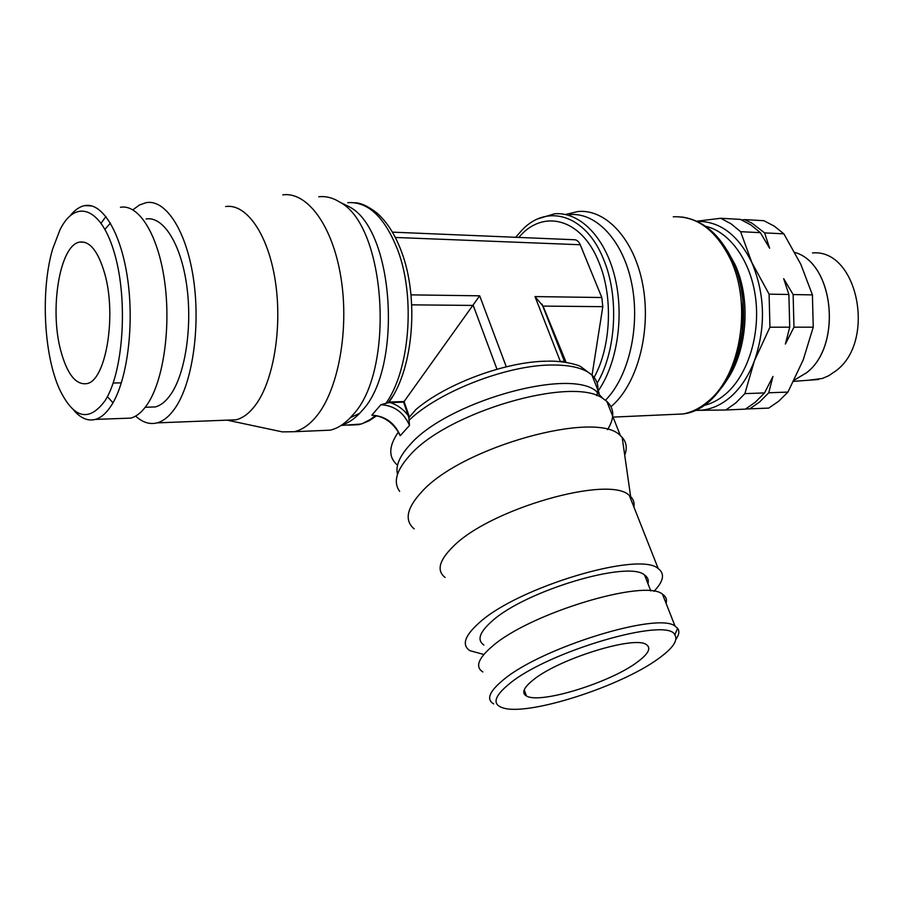 <?xml version="1.0" encoding="UTF-8"?>
<svg xmlns="http://www.w3.org/2000/svg" width="904" height="904" viewBox="0 0 904 904"><rect width="100%" height="100%" fill="white"/><g stroke="black" fill="none" stroke-linecap="round" stroke-linejoin="round"><path stroke-width="1.36" d="M73.405 409.772C80.354 418.145 87.665 421.366 95.338 419.411C101.101 417.772 106.491 413.049 111.508 405.241C126.922 381.341 134.323 327.203 127.803 280.206C121.373 233.119 102.559 202.123 84.852 205.603C79.676 206.575 74.829 209.909 70.297 215.604M60.048 229.639L52.601 249.131C40.567 290.127 43.72 354.504 59.461 389.115C73.653 418.642 88.852 422.507 105.045 400.709C123.102 372.945 128.255 301.925 114.91 254.804C101.813 207.265 75.687 198.055 60.048 229.639M123.046 418.394L130.809 418.111C136.753 416.484 142.312 411.817 147.499 404.111C163.432 380.527 171.161 327.18 164.551 280.873C158.042 234.475 138.73 203.886 120.469 207.276M148.233 407.15L155.33 406.924C160.889 405.467 166.087 401.218 170.924 394.178C185.557 372.957 192.597 325.474 186.563 284.364C180.63 243.165 162.946 215.92 146.12 218.983M107.384 396.641L112.977 402.8M227.186 420.134L236.068 419.795C242.792 418.123 249.108 413.422 255.03 405.704C273.358 381.917 282.545 328.073 275.336 281.246C268.251 234.328 246.453 203.298 225.616 206.553M135.634 416.077C142.516 422.439 149.657 424.71 157.059 422.88C163.409 421.185 169.364 416.348 174.924 408.393C192.145 383.872 200.631 328.152 193.603 279.709C186.687 231.153 165.929 199.162 146.267 202.62L139.431 204.993L132.899 209.818M227.096 420.145L282.387 431.886L294.365 431.705C302.139 429.852 309.473 424.756 316.366 416.428C338.119 390.302 349.339 330.468 341.057 278.251C332.909 225.932 307.292 191.388 282.76 194.868M319.496 430.62L330.175 430.168C337.248 428.53 343.995 424.338 350.413 417.591L352.662 415.072C395.24 371.363 386.392 226.113 339.859 202.168C332.887 197.75 325.858 195.965 318.739 196.789M341.757 425.027C348.006 423.174 353.961 419.275 359.622 413.343L361.803 410.913C402.924 368.843 394.46 230.079 349.509 206.903L341.802 203.117M597.194 383.149C616.37 350.91 619.274 295.913 603.364 258.827C585.758 214.892 547.79 203.513 522.535 229.503L515.653 237.289M611.036 406.676L613.262 404.676C638.111 381.68 651.355 329.903 642.767 284.658C634.337 239.334 606.053 208.937 578.142 211.491L565.791 214.417M703.176 405.647C711.188 403.918 718.759 399.975 725.889 393.828C747.585 375.115 760.309 335.531 755.654 298.388C751.054 261.222 729.856 231.718 705.425 226.215M675.898 639.343C679.107 634.834 679.684 631.161 677.638 628.325L675.051 626.133C658.327 611.68 541.62 647.524 503.584 679.661C489.301 691.345 486.002 699.436 493.708 703.9M509.427 683.74C493.821 696.555 491.866 704.657 503.551 708.069C529.416 715.889 620.754 686.351 658.372 658.7C672.847 648.304 678.328 640.337 674.813 634.789C667.649 616.607 548.4 651.14 509.427 683.74M666.09 603.341C667.163 599.488 665.965 596.448 662.496 594.211C645.32 578.413 529.405 613.319 492.138 646.45C478.114 658.485 475.018 666.994 482.838 671.954M647.965 583.701C648.891 580.086 647.761 577.193 644.575 575.034C628.653 560.017 525.382 590.662 492.092 621.082C479.493 632.201 476.758 640.179 483.889 645.027M633.907 507.02C634.619 502.94 633.534 499.471 630.642 496.624L629.365 495.516C609.94 474.668 489.798 508.737 452.949 546.728C439.095 560.469 436.474 570.707 445.073 577.441M653.931 591.363C663.649 581.272 665.084 573.69 658.225 568.616C639.851 550.864 517.732 587.125 479.109 622.867C464.622 635.806 461.537 645.06 469.877 650.654L483.821 654.473M624.721 455.209C627.353 448.192 626.506 442.271 622.178 437.423L620.46 435.784C597.826 409.422 461.707 446.723 421.671 491.9C406.71 508.071 404.201 520.399 414.168 528.885M607.522 429.66C614.743 418.066 614.505 408.619 606.787 401.319L603.002 398.574C573.023 375.465 446.452 412.088 409.354 455.91C396.302 470.498 393.059 482.307 399.647 491.313M596.674 395.624C599.341 387.432 597.759 380.584 591.939 375.081L599.16 393.24L595.42 390.505C566.232 367.984 445.073 402.913 409.489 445.322C399.421 456.497 395.432 466.159 397.5 474.317M400.246 435.683L397.952 431.479C391.771 422.032 383.884 416.71 374.324 415.501L371.838 415.173C385.138 415.942 394.607 422.778 400.246 435.683L409.512 425.445L408.868 417.648L416.089 409.365C446.44 383.556 505.89 361.543 546.536 361.193M348.085 425.14L358.606 424.688L362.278 423.614L370.685 419.264L375.329 415.625L374.324 415.501M397.025 429.954L397.376 430.519M744.885 393.624L764.547 392.924L755.382 402.156L745.416 409.128L725.833 409.987L735.766 402.947L744.885 393.624L754.411 360.798C765.948 327.124 765.089 294.376 751.834 262.544L740.613 231.684L731.008 223.774L720.714 218.271L740.41 219.378L750.727 224.836L760.366 232.667L740.613 231.684M694.792 410.28L697.865 410.359C709.312 410.201 720.138 405.794 730.33 397.15C740.478 388.291 748.512 376.166 754.411 360.798L769.948 327.203L769.089 294.15L788.887 294.489L783.689 278.681L793.136 294.557L793.972 327.18L785.373 344.051L789.723 327.18L788.887 294.489M793.136 294.557L812.425 294.885L813.238 327.169L803.215 359.894L787.926 392.087L778.728 401.206L768.716 408.099L745.63 409.003M806.379 372.866C842.291 346.255 834.189 263.29 794.853 252.442C834.211 263.211 842.358 346.232 806.424 372.866L794.209 380.143L806.334 372.877M808.877 380.211L822.504 378.426L828.719 375.725L835.771 370.956C876.597 341.35 857.659 248.589 812.481 252.95M60.794 350.786C49.291 308.931 59.879 244.6 79.823 242.08C89.846 240.882 98.095 251.233 104.581 273.121C117.023 315.428 105.802 381.126 86.761 383.635C75.823 385.138 67.167 374.188 60.794 350.786M637.06 662.282C609.68 682.848 539.552 704.453 526.388 695.944C521.292 692.939 523.665 687.515 533.518 679.695C559.237 658.654 634.913 635.365 646.349 644.586C651.49 648.066 648.394 653.965 637.06 662.282M764.547 392.924L772.943 376.459L768.762 392.777L787.926 392.087M768.762 392.777L759.597 401.986L749.619 408.947M741.732 219.932L744.625 219.615L752.071 223.254L764.603 232.882L769.62 248.216L760.366 232.667M813.238 327.169L793.972 327.18M789.723 327.18L769.948 327.203M744.625 219.615L763.835 220.689L774.197 226.09L783.858 233.831L800.774 264.194L812.425 294.885M783.858 233.831L764.603 232.882M769.089 294.15L751.834 262.544C738.082 234.78 719.81 221.051 697.018 221.367M720.714 218.271L696.701 221.22M694.554 410.393L725.833 409.987M598.222 390.878C617.5 363.227 624.585 314.976 614.528 275.697C604.539 236.362 579.238 211.536 554.48 213.807L538.411 218.689M605.465 400.235C628.687 376.911 640.427 326.966 631.794 283.912C623.297 240.78 596.324 212.135 569.735 214.621M409.512 425.445C403.794 412.45 394.246 405.534 380.878 404.709L388.257 402.698L403.602 402.111L408.868 417.648M403.602 402.111L404.077 401.546L409.433 417.117M393.33 395.353L388.675 402.077L404.077 401.546L479.674 295.811L506.296 366.809M388.675 402.077L388.257 402.698M411.715 304.851L473.233 305.428L496.985 369.25M560.423 361.668L535.01 296.591L543.033 306.094L565.023 362.233M592.041 375.171L602.81 306.659L543.033 306.094L566.153 362.414M602.81 306.659L601.815 297.518L580.232 244.747C578.775 241.413 576.775 239.752 574.209 239.741L392.438 232.147M110.412 223.096L104.966 229.3M105.937 216.519L101.124 223.13M380.878 404.709L371.838 415.173M594.12 377.397C611.206 346.594 613.341 296.15 598.719 261.855C581.283 218 542.739 208.677 518.817 237.424M670.655 414.518L682.949 413.964C691.978 412.28 700.521 407.941 708.578 400.958C740.625 374.798 752.184 304.919 730.692 259.764C716.228 230.283 697.086 215.954 673.288 216.779M732.409 260.397L728.997 253.572M742.139 333.881L742.896 301.857M725.098 382.573C747.043 353.724 751.744 300.173 734.963 264.397L727.336 250.634M398.291 432.191C388.765 445.921 388.279 456.735 396.856 464.633M385.68 403.692C409.489 370.956 415.738 298.083 397.963 250.657C384.968 217.31 368.222 201.321 347.724 202.677M547.541 361.171C563.395 360.662 578.277 364.911 580.775 366.64L591.939 375.081C584.244 368.188 570.707 364.832 551.361 365.013C506.794 365.103 438.27 391.782 408.834 420.473M390.257 402.562C397.477 404.969 403.478 409.32 408.246 415.614M410.992 294.862L479.674 295.811M535.01 296.591L601.815 297.518M395.353 237.458L580.232 244.747M721.29 388.098C745.314 357.656 750.772 299.506 732.624 260.872M130.809 418.111L95.338 419.411M155.33 406.924L145.25 407.252M236.068 419.795L157.059 422.88M294.365 431.705L330.175 430.168M359.622 413.343L350.413 417.591M681.842 217.005C703.12 220.09 719.957 234.531 732.342 260.318C760.874 318.468 730.726 408.823 682.949 413.964L613.048 417.106M741.449 290.602C744.794 309.835 744.173 328.796 739.596 347.475M376.539 415.829L369.035 420.846L361.238 424.032L341.113 425.445M389.522 401.421C413.546 367.747 419.072 298.139 401.591 251.877C395.206 234.656 386.889 221.627 376.663 212.802C368.064 206.202 360.775 202.858 354.775 202.745M84.445 242.238L79.823 242.08M524.241 689.797L526.388 695.944M121.396 382.855L113.169 383.036M564.684 361.374L560.333 361.453M818.685 379.488L793.599 381.352M595.42 390.505L603.002 398.574M620.46 435.784L606.787 401.319M630.642 496.624L622.178 437.423M629.365 495.516L658.225 568.616M644.575 575.034L650.801 590.956M662.496 594.211L675.051 626.133M674.813 634.789L677.638 628.325M542.016 304.117L564.763 362.199M349.509 206.903L339.859 202.168M91.801 205.931L84.852 205.603"/></g></svg>
